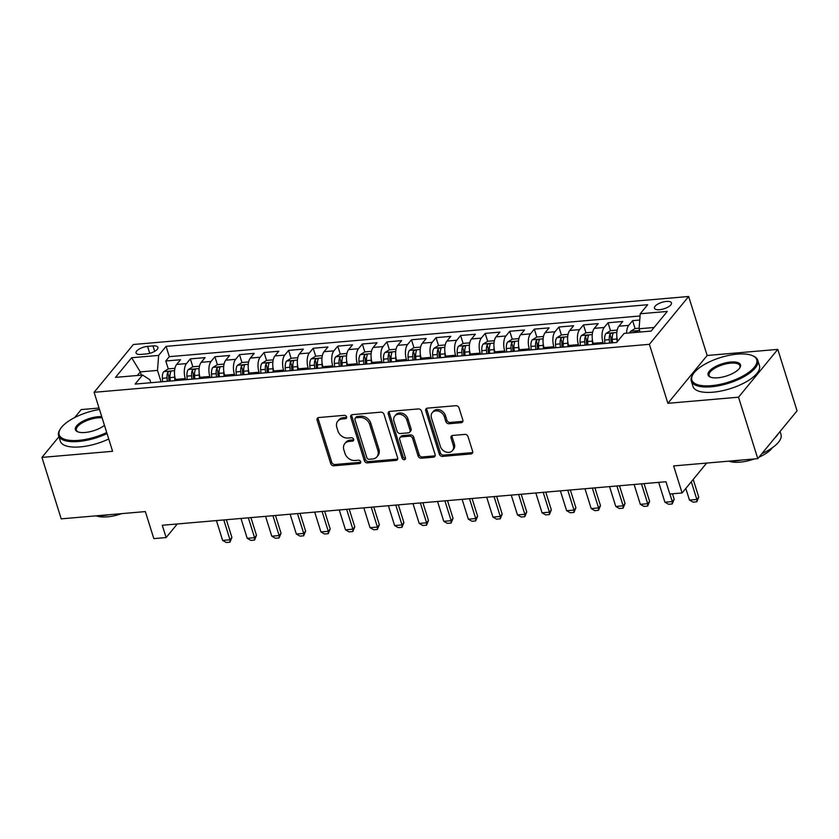 <?xml version="1.0" encoding="UTF-8"?>
<svg xmlns="http://www.w3.org/2000/svg" width="839" height="839" viewBox="0 0 839 839"><rect width="100%" height="100%" fill="white"/><g stroke="black" fill="none" stroke-linecap="round" stroke-linejoin="round"><path stroke-width="1.26" d="M346.591 416.868A1.909 1.531 -140.6 0 0 344.378 415.326L318.747 417.539A2.737 2.181 -140.6 0 0 317.394 418.221A2.737 2.181 -140.6 0 0 317.09 420.161L330.702 463.589A2.737 2.181 -140.6 0 0 333.87 465.792L359.491 463.579A1.909 1.531 -140.6 0 0 358.431 460.202L355.117 460.485A8.747 6.995 -140.6 0 1 344.986 453.427L343.854 449.809A8.747 6.995 -140.6 0 1 344.808 443.59A8.747 6.995 -140.6 0 1 349.15 441.429L352.464 441.136A1.909 1.531 -140.6 0 0 351.405 437.759L348.091 438.052A8.747 6.995 -140.6 0 1 337.949 430.994L336.817 427.376A8.747 6.995 -140.6 0 1 337.771 421.157A8.747 6.995 -140.6 0 1 342.113 418.986L345.427 418.703A1.909 1.531 -140.6 0 0 346.591 416.868M666.355 301.432A8.914 3.387 -17.4 0 0 657.839 304.085A8.914 3.387 -17.4 0 0 654.451 308.228A8.914 3.387 -17.4 0 0 659.559 309.696A8.914 3.387 -17.4 0 0 668.085 307.032A8.914 3.387 -17.4 0 0 671.462 302.9A8.914 3.387 -17.4 0 0 666.355 301.432M461.188 422.699A2.737 2.181 -140.6 0 0 462.541 422.017A2.737 2.181 -140.6 0 0 462.845 420.077L459.027 407.89A2.737 2.181 -140.6 0 0 455.86 405.688L427.397 408.142A2.737 2.181 -140.6 0 0 426.044 408.824A2.737 2.181 -140.6 0 0 425.74 410.764L439.353 454.193A2.737 2.181 -140.6 0 0 442.52 456.395L470.983 453.941A2.737 2.181 -140.6 0 0 472.336 453.259A2.737 2.181 -140.6 0 0 472.63 451.319L468.026 436.605A2.737 2.181 -140.6 0 0 464.858 434.392L452.672 435.451A2.737 2.181 -140.6 0 0 451.319 436.123A2.737 2.181 -140.6 0 0 451.015 438.073L453.301 445.373A7.31 5.852 -140.6 0 1 452.504 450.564A7.31 5.852 -140.6 0 1 445.918 452.001A7.31 5.852 -140.6 0 1 440.402 446.484L431.445 417.895A7.31 5.852 -140.6 0 1 432.242 412.694A7.31 5.852 -140.6 0 1 438.828 411.267A7.31 5.852 -140.6 0 1 444.345 416.784L445.845 421.545A2.737 2.181 -140.6 0 0 449.012 423.747L461.188 422.699L462.247 421.398A2.737 2.181 -140.6 0 0 462.918 421.241M58.919 436.741L41.95 457.412L61.205 518.859L145.357 511.58L153.831 538.617L166.122 537.558L162.273 525.266L665.967 481.733L669.816 494.024L682.097 492.954L706.648 463.065M738.53 397.193L777.795 349.381L707.151 355.484L667.886 403.307L738.53 397.193L757.785 458.65L673.633 465.918L682.097 492.954M667.886 403.307L649.396 344.315L94.104 392.306L133.37 344.493L688.662 296.492L649.396 344.315M41.95 457.412L112.594 451.298L94.104 392.306M384.021 414.372A2.737 2.181 -140.6 0 0 380.854 412.169L352.39 414.634A2.737 2.181 -140.6 0 0 351.038 415.305A2.737 2.181 -140.6 0 0 350.733 417.256L364.346 460.674A2.737 2.181 -140.6 0 0 367.513 462.887L395.977 460.422A2.737 2.181 -140.6 0 0 397.329 459.741A2.737 2.181 -140.6 0 0 397.623 457.8L384.021 414.372M389.894 411.393L418.357 408.929A2.737 2.181 -140.6 0 1 421.524 411.131L435.126 454.56A2.737 2.181 -140.6 0 1 434.833 456.5A2.737 2.181 -140.6 0 1 433.48 457.182L421.293 458.23A2.737 2.181 -140.6 0 1 418.126 456.028L412.61 438.419A2.737 2.181 -140.6 0 0 409.442 436.217L401.357 436.909A2.737 2.181 -140.6 0 0 400.004 437.591A2.737 2.181 -140.6 0 0 399.71 439.531L405.457 457.874A1.909 1.531 -140.6 0 1 402.08 458.157L388.237 414.005A2.737 2.181 -140.6 0 1 388.541 412.064A2.737 2.181 -140.6 0 1 389.894 411.393M777.795 349.381L797.05 410.827L757.785 458.65M99.033 408.048L81.215 409.589L74.661 417.581M639.758 320.037L632.606 320.645L635.092 328.563M626.576 333.198A11.138 5.181 -94.9 0 1 628.736 325.364L618.909 326.214L622.779 321.494L608.034 322.774L610.519 330.692M603.346 343.612L603 342.49A11.138 5.181 -94.9 0 1 604.164 327.493L594.337 328.343L598.207 323.623L583.472 324.892L585.947 332.81M578.784 345.731L578.428 344.619A11.138 5.181 -94.9 0 1 579.592 329.612L569.765 330.461L573.635 325.742L558.9 327.021L561.375 334.939L556.834 337.708A7.383 3.429 85.1 0 0 555.502 344.294L555.764 347.724M554.212 347.86L553.855 346.738A11.138 5.181 -94.9 0 1 555.019 331.741L545.193 332.59L549.073 327.871L534.328 329.14L536.803 337.058M529.64 349.978L529.294 348.867A11.138 5.181 -94.9 0 1 530.458 333.859L520.62 334.709L524.501 330L509.755 331.269L512.241 339.187L507.7 341.955A7.383 3.429 85.1 0 0 506.357 348.542L506.62 351.971M505.068 352.107L504.721 350.985A11.138 5.181 -94.9 0 1 505.886 335.988L496.059 336.838L499.929 332.118L485.183 333.398L487.669 341.305M480.495 354.226L480.149 353.114A11.138 5.181 -94.9 0 1 481.313 338.107L471.487 338.956L475.356 334.247L460.611 335.516L463.097 343.434M455.923 356.355L455.577 355.233A11.138 5.181 -94.9 0 1 456.741 340.235L446.914 341.085L450.784 336.366L436.039 337.645L438.524 345.553M431.361 358.473L431.005 357.362A11.138 5.181 -94.9 0 1 432.169 342.354L422.342 343.203L426.212 338.495L411.477 339.764L413.952 347.682M406.789 360.602L406.433 359.48A11.138 5.181 -94.9 0 1 407.597 344.483L397.77 345.332L401.65 340.613L386.905 341.893L389.38 349.8M382.217 362.721L381.86 361.609A11.138 5.181 -94.9 0 1 383.024 346.601L373.198 347.451L377.078 342.742L362.333 344.011L364.818 351.929M357.645 364.85L357.299 363.727A11.138 5.181 -94.9 0 1 358.463 348.73L348.625 349.58L352.506 344.86L337.76 346.14L340.246 354.048M333.073 366.968L332.726 365.856A11.138 5.181 -94.9 0 1 333.891 350.849L324.064 351.698L327.934 346.989L313.188 348.258L315.674 356.176M308.5 369.097L308.154 367.975A11.138 5.181 -94.9 0 1 309.318 352.978L299.492 353.827L303.361 349.108L288.616 350.387L291.102 358.295M283.939 371.216L283.582 370.104A11.138 5.181 -94.9 0 1 284.746 355.096L274.919 355.946L278.789 351.237L264.054 352.506L266.529 360.424M259.366 373.345L259.01 372.222A11.138 5.181 -94.9 0 1 260.174 357.225L250.347 358.075L254.217 353.355L239.482 354.635L241.957 362.542M234.794 375.463L234.438 374.351A11.138 5.181 -94.9 0 1 235.602 359.344L225.775 360.193L229.655 355.484L214.91 356.753L217.385 364.671L212.854 367.451A7.383 3.429 85.1 0 0 211.512 374.026L211.774 377.456M210.222 377.592L209.876 376.47A11.138 5.181 -94.9 0 1 211.04 361.473L201.203 362.322L205.083 357.603L190.338 358.882L186.468 363.591A11.138 5.181 85.1 0 0 185.304 378.599L185.65 379.71M192.823 366.8L190.338 358.882M594.337 328.343A11.138 5.181 85.1 0 0 593.173 343.34L593.519 344.462M569.765 330.461A11.138 5.181 85.1 0 0 568.601 345.469L568.947 346.58M545.193 332.59A11.138 5.181 85.1 0 0 544.029 347.587L544.385 348.709M520.62 334.709A11.138 5.181 85.1 0 0 519.456 349.716L519.813 350.828M496.059 336.838A11.138 5.181 85.1 0 0 494.895 351.835L495.241 352.957M471.487 338.956A11.138 5.181 85.1 0 0 470.322 353.964L470.669 355.075M446.914 341.085A11.138 5.181 85.1 0 0 445.75 356.082L446.096 357.204M422.342 343.203A11.138 5.181 85.1 0 0 421.178 358.211L421.524 359.323M397.77 345.332A11.138 5.181 85.1 0 0 396.606 360.33L396.962 361.452M373.198 347.451A11.138 5.181 85.1 0 0 372.034 362.458L372.39 363.57M348.625 349.58A11.138 5.181 85.1 0 0 347.461 364.577L347.818 365.699M324.064 351.698A11.138 5.181 85.1 0 0 322.9 366.706L323.246 367.818M299.492 353.827A11.138 5.181 85.1 0 0 298.327 368.824L298.674 369.947M274.919 355.946A11.138 5.181 85.1 0 0 273.755 370.953L274.101 372.065M250.347 358.075A11.138 5.181 85.1 0 0 249.183 373.072L249.54 374.194M225.775 360.193A11.138 5.181 85.1 0 0 224.611 375.201L224.967 376.312M201.203 362.322A11.138 5.181 85.1 0 0 200.039 377.319L200.395 378.441M140.983 354.404L146.395 353.932A8.631 3.283 -17.4 0 0 154.638 351.352A8.631 3.283 -17.4 0 0 157.921 347.346A8.631 3.283 -17.4 0 0 152.971 345.92L147.57 346.392A8.631 3.283 -17.4 0 0 139.316 348.972A8.631 3.283 -17.4 0 0 136.033 352.978A8.631 3.283 -17.4 0 0 140.983 354.404M654.095 327.472L639.077 328.773L640.241 313.765L647.666 304.725L166.091 346.35L158.655 355.4L157.491 370.398L161.078 381.839M640.241 313.765L667.267 311.437L651.137 331.08L624.111 333.408L616.686 342.459L135.1 384.084L142.525 375.043L115.499 377.372L131.629 357.729L158.655 355.4M640.073 315.978L169.321 356.669L165.765 361.001L180.511 359.732L176.641 364.441A11.138 5.181 85.1 0 0 175.477 379.448L175.823 380.56M211.04 361.473L214.91 356.753M235.602 359.344L239.482 354.635M260.174 357.225L264.054 352.506M284.746 355.096L288.616 350.387M309.318 352.978L313.188 348.258M333.891 350.849L337.76 346.14M358.463 348.73L362.333 344.011M383.024 346.601L386.905 341.893M407.597 344.483L411.477 339.764M432.169 342.354L436.039 337.645M456.741 340.235L460.611 335.516M481.313 338.107L485.183 333.398M505.886 335.988L509.755 331.269M530.458 333.859L534.328 329.14M555.019 331.741L558.9 327.021M579.592 329.612L583.472 324.892M604.164 327.493L608.034 322.774M628.736 325.364L632.606 320.645M639.077 328.773L640.105 332.034M157.491 370.398L140.291 371.887L137.334 375.484M141.319 375.148L140.291 371.887L131.629 357.729M150.8 382.731L149.856 379.7L142.525 375.043M707.151 355.484L688.662 296.492M166.122 537.558L177.281 523.976M174.932 368.321L168.282 368.898L165.765 361.001M169.321 356.669L166.091 346.35M618.909 326.214A11.138 5.181 85.1 0 0 617.735 341.179M346.675 417.382A1.909 1.531 -140.6 0 1 346.497 417.413L343.172 417.696A8.747 6.995 -140.6 0 0 338.841 419.867L337.771 421.157M344.808 443.59L345.867 442.3A8.747 6.995 -140.6 0 1 350.209 440.129L353.523 439.846A1.909 1.531 -140.6 0 0 353.701 439.825M318.086 417.696A2.737 2.181 -140.6 0 0 318.149 418.871L331.762 462.299A2.737 2.181 -140.6 0 0 334.929 464.502L360.56 462.289A1.909 1.531 -140.6 0 0 360.739 462.258M351.73 414.791A2.737 2.181 -140.6 0 0 351.793 415.955L365.405 459.384A2.737 2.181 -140.6 0 0 368.573 461.586L397.036 459.132A2.737 2.181 -140.6 0 0 397.696 458.964M356.103 417.78A1.909 1.531 -140.6 0 0 354.949 419.615L366.895 457.737A1.909 1.531 -140.6 0 0 369.108 459.279L372.61 458.975A8.747 6.995 -140.6 0 0 376.942 456.804A8.747 6.995 -140.6 0 0 377.907 450.585L369.737 424.534A8.747 6.995 -140.6 0 0 359.595 417.476L356.103 417.78L357.162 416.49A1.909 1.531 -140.6 0 0 356.218 416.962L355.159 418.252M376.942 456.804L378.011 455.514A8.747 6.995 -140.6 0 0 378.966 449.295L377.907 450.585M357.162 416.49L360.665 416.186A8.747 6.995 -140.6 0 1 370.796 423.234L378.966 449.295M400.004 437.591L401.063 436.301A2.737 2.181 -140.6 0 1 402.426 435.619L410.502 434.917A2.737 2.181 -140.6 0 1 413.669 437.129L419.185 454.738A2.737 2.181 -140.6 0 0 422.353 456.94L434.539 455.892A2.737 2.181 -140.6 0 0 435.2 455.724M389.233 411.55A2.737 2.181 -140.6 0 0 389.296 412.715L403.139 456.867A1.909 1.531 -140.6 0 0 405.531 458.388M406.884 420.14A7.31 5.852 -140.6 0 0 401.367 414.623A7.31 5.852 -140.6 0 0 394.781 416.06A7.31 5.852 -140.6 0 0 393.973 421.262L397.13 431.33A2.737 2.181 -140.6 0 0 400.308 433.532L408.383 432.84A2.737 2.181 -140.6 0 0 409.736 432.158A2.737 2.181 -140.6 0 0 410.04 430.218L406.884 420.14L407.943 418.85A7.31 5.852 -140.6 0 0 402.426 413.333A7.31 5.852 -140.6 0 0 395.84 414.77L394.781 416.06M409.736 432.158L410.795 430.868A2.737 2.181 -140.6 0 0 411.1 428.918L410.04 430.218M407.943 418.85L411.1 428.918M432.242 412.694L433.302 411.404A7.31 5.852 -140.6 0 1 439.888 409.977A7.31 5.852 -140.6 0 1 445.404 415.483L446.904 420.255A2.737 2.181 -140.6 0 0 450.071 422.457L462.247 421.398M452.504 450.564L453.563 449.274A7.31 5.852 -140.6 0 0 454.371 444.072L453.301 445.373M452.011 435.609A2.737 2.181 -140.6 0 0 452.085 436.783L454.371 444.072M426.736 408.31A2.737 2.181 -140.6 0 0 426.799 409.474L440.412 452.903A2.737 2.181 -140.6 0 0 443.579 455.105L472.042 452.651A2.737 2.181 -140.6 0 0 472.703 452.483M168.282 368.898L163.71 371.698A7.383 3.429 85.1 0 0 162.367 378.274L162.63 381.703M174.627 375.379A7.383 3.429 85.1 0 0 174.659 377.214L174.921 380.644M170.254 381.042L169.992 377.613A7.383 3.429 -94.9 0 1 170.621 372.306C170.338 370.995 169.352 371.079 167.674 372.558A7.383 3.429 85.1 0 0 167.045 377.875L167.307 381.305M168.975 381.158L168.723 377.802A3.765 1.751 -94.9 0 1 168.786 376.103L167.674 372.558M170.621 372.306L170.684 371.75M216.41 520.589L222.629 540.431L230.001 539.802L223.782 519.949M231.91 537.474L229.959 542.183L230.001 539.802L231.91 537.474L226.352 519.729M229.959 542.183L226.268 542.508L222.629 540.431M99.474 409.463A33.98 12.921 -17.4 0 0 60.46 428.781A33.98 12.921 -17.4 0 0 78.656 440.36A33.98 12.921 -17.4 0 0 106.71 432.525M107.035 433.585A34.819 13.235 162.6 0 1 78.562 441.482A34.819 13.235 162.6 0 1 58.615 435.745A34.819 13.235 162.6 0 1 59.926 429.631L60.46 428.781M104.456 425.342A16.99 6.46 162.6 0 1 85.127 432.473A16.99 6.46 162.6 0 1 77.618 431.76A16.99 6.46 162.6 0 1 79.306 423.422A16.99 6.46 162.6 0 1 98.069 416.71A16.99 6.46 162.6 0 1 101.729 416.647M102.096 417.822A16.151 6.146 -17.4 0 0 97.985 417.832A16.151 6.146 -17.4 0 0 82.547 422.657A16.151 6.146 -17.4 0 0 76.412 430.166A16.151 6.146 -17.4 0 0 78.1 431.949M108.934 514.737A34.819 13.235 162.6 0 1 101.823 515.712A34.819 13.235 162.6 0 1 95.373 515.901M121.802 513.615A25.065 9.533 162.6 0 1 107.319 516.845A25.065 9.533 162.6 0 1 96.59 515.933M108.734 438.996A34.819 13.235 162.6 0 1 80.261 446.893A34.819 13.235 162.6 0 1 60.303 441.146L58.615 435.745M737.24 354.142A33.98 12.921 -17.4 0 0 693.15 374.1A33.98 12.921 -17.4 0 0 711.346 385.667A33.98 12.921 -17.4 0 0 748.881 372.254A33.98 12.921 -17.4 0 0 752.258 355.568A33.98 12.921 -17.4 0 0 737.24 354.142M752.258 355.568L753.181 355.956A34.819 13.235 162.6 0 1 757.743 360.235A34.819 13.235 162.6 0 1 744.529 376.396A34.819 13.235 162.6 0 1 711.262 386.8A34.819 13.235 162.6 0 1 691.305 381.053A34.819 13.235 162.6 0 1 692.615 374.939L693.15 374.1M730.769 362.018A16.99 6.46 162.6 0 1 739.862 367.807A16.99 6.46 162.6 0 1 717.817 377.791A16.99 6.46 162.6 0 1 710.308 377.068A16.99 6.46 162.6 0 1 711.996 368.73A16.99 6.46 162.6 0 1 730.769 362.018M739.568 368.237A16.151 6.146 -17.4 0 0 739.935 365.814A16.151 6.146 -17.4 0 0 730.675 363.151A16.151 6.146 -17.4 0 0 715.237 367.975A16.151 6.146 -17.4 0 0 709.112 375.473A16.151 6.146 -17.4 0 0 710.79 377.256M741.624 460.045A34.819 13.235 162.6 0 1 734.524 461.031A34.819 13.235 162.6 0 1 728.063 461.219M754.492 458.933A25.065 9.533 162.6 0 1 740.008 462.153A25.065 9.533 162.6 0 1 729.28 461.24M757.743 360.235L759.442 365.636A34.819 13.235 162.6 0 1 746.217 381.808A34.819 13.235 162.6 0 1 712.951 392.201A34.819 13.235 162.6 0 1 692.993 386.464L691.305 381.053M772.32 447.753A25.065 9.533 162.6 0 1 759.012 457.15M778.068 433.952A34.819 13.235 162.6 0 1 774.533 438.241M780.081 431.498L781.004 434.466A34.819 13.235 162.6 0 1 761.896 453.637M199.504 366.192L192.855 366.769L188.282 369.569A7.383 3.429 85.1 0 0 186.94 376.155L187.202 379.585M199.2 373.25A7.383 3.429 85.1 0 0 199.231 375.085L199.493 378.515M194.826 378.924L194.564 375.494A7.383 3.429 -94.9 0 1 195.193 370.188C194.9 368.866 193.924 368.95 192.246 370.439A7.383 3.429 85.1 0 0 191.607 375.746L191.869 379.176M193.547 379.029L193.295 375.683A3.765 1.751 -94.9 0 1 193.358 373.974L192.246 370.439M195.193 370.188L195.256 369.621M240.982 518.46L247.201 538.313L254.574 537.673L248.354 517.831M256.482 535.345L254.532 540.064L254.574 537.673L256.482 535.345L250.924 517.611M254.532 540.064L250.84 540.379L247.201 538.313M223.772 371.132A7.383 3.429 85.1 0 0 223.803 372.967L224.065 376.396M224.076 364.074L217.427 364.65M219.388 376.795L219.126 373.365A7.383 3.429 -94.9 0 1 219.766 368.059C219.472 366.748 218.497 366.832 216.819 368.311A7.383 3.429 85.1 0 0 216.179 373.628L216.441 377.057M218.119 376.91L217.867 373.554A3.765 1.751 -94.9 0 1 217.93 371.855L216.819 368.311M219.766 368.059L219.828 367.503M265.554 516.342L271.773 536.184L279.146 535.555L272.927 515.702M281.055 533.226L279.104 537.935L279.146 535.555L281.055 533.226L275.496 515.482M279.104 537.935L275.412 538.26L271.773 536.184M248.648 361.945L241.999 362.521L237.416 365.322A7.383 3.429 85.1 0 0 236.084 371.908L236.346 375.337M248.334 369.003A7.383 3.429 85.1 0 0 248.365 370.838L248.627 374.267M243.96 374.676L243.698 371.247A7.383 3.429 -94.9 0 1 244.338 365.94C244.044 364.619 243.058 364.703 241.391 366.192A7.383 3.429 85.1 0 0 240.751 371.499L241.013 374.928M242.691 374.781L242.44 371.436A3.765 1.751 -94.9 0 1 242.492 369.726L241.391 366.192M244.338 365.94L244.401 365.374M290.126 514.213L296.345 534.065L303.718 533.426L297.499 513.583M305.627 531.097L303.666 535.817L303.718 533.426L305.627 531.097L300.068 513.363M303.666 535.817L299.984 536.131L296.345 534.065M273.21 359.826L266.571 360.403L261.988 363.203A7.383 3.429 85.1 0 0 260.656 369.779L260.919 373.208M272.906 366.884A7.383 3.429 85.1 0 0 272.937 368.72L273.199 372.149M268.532 372.547L268.27 369.118A7.383 3.429 -94.9 0 1 268.91 363.811C268.616 362.5 267.631 362.584 265.963 364.063A7.383 3.429 85.1 0 0 265.323 369.38L265.585 372.81M267.263 372.663L267.001 369.307A3.765 1.751 -94.9 0 1 267.064 367.608L265.963 364.063M268.91 363.811L268.973 363.256M314.698 512.094L320.918 531.936L328.29 531.307L322.061 511.454M330.199 528.979L328.238 533.688L328.29 531.307L330.199 528.979L324.63 511.234M328.238 533.688L324.557 534.013L320.918 531.936M297.782 357.697L291.143 358.274L286.56 361.074A7.383 3.429 85.1 0 0 285.229 367.66L285.491 371.09M297.478 364.755A7.383 3.429 85.1 0 0 297.509 366.591L297.772 370.02M293.105 370.429L292.842 367A7.383 3.429 -94.9 0 1 293.482 361.693C293.189 360.371 292.203 360.455 290.525 361.945A7.383 3.429 85.1 0 0 289.895 367.251L290.158 370.681M291.836 370.534L291.573 367.188A3.765 1.751 -94.9 0 1 291.636 365.479L290.525 361.945M293.482 361.693L293.535 361.127M339.26 509.965L345.49 529.818L352.852 529.178L346.633 509.336M354.771 526.85L352.81 531.569L352.852 529.178L354.771 526.85L349.202 509.116M352.81 531.569L349.129 531.884L345.49 529.818M322.354 355.579L315.716 356.156L311.133 358.945A7.383 3.429 85.1 0 0 309.801 365.531L310.052 368.961M322.05 362.637A7.383 3.429 85.1 0 0 322.082 364.472L322.344 367.902M317.677 368.3L317.415 364.871A7.383 3.429 -94.9 0 1 318.044 359.564C317.761 358.253 316.775 358.337 315.097 359.816A7.383 3.429 85.1 0 0 314.468 365.133L314.73 368.562M316.397 368.415L316.146 365.059A3.765 1.751 -94.9 0 1 316.209 363.36L315.097 359.816M318.044 359.564L318.107 359.008M363.832 507.847L370.051 527.689L377.424 527.06L371.205 507.207M379.333 524.732L377.382 529.44L377.424 527.06L379.333 524.732L373.774 506.987M377.382 529.44L373.691 529.755L370.051 527.689M346.927 353.45L340.277 354.027L335.705 356.827A7.383 3.429 85.1 0 0 334.362 363.413L334.625 366.842M346.622 360.508A7.383 3.429 85.1 0 0 346.654 362.343L346.916 365.773M342.249 366.182L341.987 362.752A7.383 3.429 -94.9 0 1 342.616 357.435C342.333 356.124 341.347 356.208 339.669 357.697A7.383 3.429 85.1 0 0 339.04 363.004L339.292 366.433M340.97 366.286L340.718 362.941A3.765 1.751 -94.9 0 1 340.781 361.231L339.669 357.697M342.616 357.435L342.679 356.879M388.405 505.718L394.624 525.571L401.996 524.931L395.777 505.088M403.905 522.603L401.954 527.322L401.996 524.931L403.905 522.603L398.347 504.858M401.954 527.322L398.263 527.637L394.624 525.571M371.499 351.331L364.85 351.908L360.277 354.698A7.383 3.429 85.1 0 0 358.935 361.284L359.197 364.713M371.195 358.389A7.383 3.429 85.1 0 0 371.226 360.225L371.488 363.654M366.811 364.053L366.559 360.623A7.383 3.429 -94.9 0 1 367.188 355.317C366.895 354.006 365.919 354.089 364.241 355.568A7.383 3.429 85.1 0 0 363.602 360.885L363.864 364.315M365.542 364.168L365.29 360.812A3.765 1.751 -94.9 0 1 365.353 359.113L364.241 355.568M367.188 355.317L367.251 354.761M412.977 503.599L419.196 523.442L426.569 522.812L420.349 502.96M428.477 520.484L426.527 525.193L426.569 522.812L428.477 520.484L422.919 502.739M426.527 525.193L422.835 525.508L419.196 523.442M396.071 349.202L389.422 349.779L384.839 352.579A7.383 3.429 85.1 0 0 383.507 359.165L383.769 362.595M395.756 356.26A7.383 3.429 85.1 0 0 395.798 358.096L396.05 361.525M391.383 361.934L391.121 358.505A7.383 3.429 -94.9 0 1 391.761 353.188C391.467 351.877 390.492 351.961 388.814 353.45A7.383 3.429 85.1 0 0 388.174 358.756L388.436 362.186M390.114 362.039L389.862 358.693A3.765 1.751 -94.9 0 1 389.915 356.984L388.814 353.45M391.761 353.188L391.823 352.632M437.549 501.47L443.768 521.323L451.141 520.683L444.922 500.841M453.05 518.355L451.088 523.075L451.141 520.683L453.05 518.355L447.491 500.61M451.088 523.075L447.407 523.389L443.768 521.323M420.643 347.084L413.994 347.661L409.411 350.45A7.383 3.429 85.1 0 0 408.079 357.036L408.341 360.466M420.329 354.142A7.383 3.429 85.1 0 0 420.36 355.977L420.622 359.407M415.955 359.805L415.693 356.376A7.383 3.429 -94.9 0 1 416.333 351.069C416.039 349.758 415.053 349.842 413.386 351.321A7.383 3.429 85.1 0 0 412.746 356.638L413.008 360.067M414.686 359.921L414.424 356.565A3.765 1.751 -94.9 0 1 414.487 354.855L413.386 351.321M416.333 351.069L416.396 350.513M462.121 499.352L468.34 519.194L475.713 518.565L469.494 498.712M477.622 516.237L475.661 520.946L475.713 518.565L477.622 516.237L472.063 498.492M475.661 520.946L471.979 521.26L468.34 519.194M445.205 344.955L438.566 345.532L433.983 348.332A7.383 3.429 85.1 0 0 432.651 354.918L432.914 358.347M444.901 352.013A7.383 3.429 85.1 0 0 444.932 353.848L445.194 357.278M440.527 357.687L440.265 354.257A7.383 3.429 -94.9 0 1 440.905 348.94C440.611 347.629 439.626 347.713 437.948 349.202A7.383 3.429 85.1 0 0 437.318 354.509L437.58 357.938M439.258 357.792L438.996 354.446A3.765 1.751 -94.9 0 1 439.059 352.737L437.948 349.202M440.905 348.94L440.957 348.384M486.693 497.223L492.913 517.076L500.275 516.436L494.056 496.594M502.194 514.108L500.233 518.827L500.275 516.436L502.194 514.108L496.625 496.363M500.233 518.827L496.552 519.142L492.913 517.076M469.777 342.836L463.138 343.413L458.555 346.203A7.383 3.429 85.1 0 0 457.224 352.789L457.486 356.218M469.473 349.894A7.383 3.429 85.1 0 0 469.504 351.73L469.767 355.159M465.1 355.558L464.837 352.128A7.383 3.429 -94.9 0 1 465.467 346.822C465.184 345.511 464.198 345.595 462.52 347.073A7.383 3.429 85.1 0 0 461.89 352.39L462.153 355.82M463.831 355.673L463.568 352.317A3.765 1.751 -94.9 0 1 463.631 350.608L462.52 347.073M465.467 346.822L465.53 346.266M511.255 495.104L517.474 514.947L524.847 514.317L518.628 494.465M526.756 511.989L524.805 516.698L524.847 514.317L526.756 511.989L521.197 494.244M524.805 516.698L521.124 517.013L517.474 514.947M494.349 340.707L487.7 341.284L483.128 344.084A7.383 3.429 85.1 0 0 481.785 350.671L482.047 354.1M494.045 347.766A7.383 3.429 85.1 0 0 494.077 349.601L494.339 353.03M489.672 353.439L489.41 350.01A7.383 3.429 -94.9 0 1 490.039 344.693C489.756 343.382 488.77 343.466 487.092 344.955A7.383 3.429 85.1 0 0 486.463 350.262L486.725 353.691M488.392 353.544L488.141 350.199A3.765 1.751 -94.9 0 1 488.204 348.489L487.092 344.955M490.039 344.693L490.102 344.137M535.827 492.975L542.046 512.828L549.419 512.189L543.2 492.346M551.328 509.86L549.377 514.58L549.419 512.189L551.328 509.86L545.769 492.115M549.377 514.58L545.686 514.894L542.046 512.828M518.617 345.647A7.383 3.429 85.1 0 0 518.649 347.482L518.911 350.912M518.922 338.589L512.272 339.166M514.244 351.31L513.982 347.881A7.383 3.429 -94.9 0 1 514.611 342.574C514.317 341.263 513.342 341.347 511.664 342.826A7.383 3.429 85.1 0 0 511.024 348.143L511.287 351.572M512.965 351.426L512.713 348.07A3.765 1.751 -94.9 0 1 512.776 346.36L511.664 342.826M514.611 342.574L514.674 342.018M560.4 490.857L566.619 510.699L573.991 510.07L567.772 490.217M575.9 507.742L573.949 512.451L573.991 510.07L575.9 507.742L570.342 489.997M573.949 512.451L570.258 512.765L566.619 510.699M543.494 336.46L536.845 337.037L532.272 339.837A7.383 3.429 85.1 0 0 530.93 346.423L531.192 349.853M543.19 343.518A7.383 3.429 85.1 0 0 543.221 345.353L543.473 348.783M538.806 349.192L538.544 345.762A7.383 3.429 -94.9 0 1 539.183 340.445C538.89 339.134 537.914 339.218 536.236 340.707A7.383 3.429 85.1 0 0 535.597 346.014L535.859 349.444M537.537 349.297L537.285 345.951A3.765 1.751 -94.9 0 1 537.338 344.242L536.236 340.707M539.183 340.445L539.246 339.889M584.972 488.728L591.191 508.581L598.564 507.941L592.344 488.099M600.472 505.613L598.511 510.322L598.564 507.941L600.472 505.613L594.914 487.868M598.511 510.322L594.83 510.647L591.191 508.581M567.751 341.4A7.383 3.429 85.1 0 0 567.783 343.235L568.045 346.664M568.066 334.342L561.417 334.918M563.378 347.063L563.116 343.633A7.383 3.429 -94.9 0 1 563.756 338.327C563.462 337.016 562.476 337.1 560.809 338.578A7.383 3.429 85.1 0 0 560.169 343.896L560.431 347.325M562.109 347.178L561.857 343.822A3.765 1.751 -94.9 0 1 561.91 342.113L560.809 338.578M563.756 338.327L563.818 337.771M609.544 486.61L615.763 506.452L623.136 505.823L616.917 485.97M625.045 503.494L623.083 508.203L623.136 505.823L625.045 503.494L619.486 485.75M623.083 508.203L619.402 508.518L615.763 506.452M592.628 332.213L585.989 332.789L581.406 335.59A7.383 3.429 85.1 0 0 580.074 342.165L580.336 345.595M592.324 339.271A7.383 3.429 85.1 0 0 592.355 341.106L592.617 344.535M587.95 344.944L587.688 341.515A7.383 3.429 -94.9 0 1 588.328 336.198C588.034 334.887 587.048 334.971 585.37 336.46A7.383 3.429 85.1 0 0 584.741 341.767L585.003 345.196M586.681 345.049L586.419 341.704A3.765 1.751 -94.9 0 1 586.482 339.994L585.37 336.46M588.328 336.198L588.38 335.642M634.116 484.481L640.335 504.333L647.698 503.694L641.478 483.851M649.617 501.365L647.656 506.074L647.698 503.694L649.617 501.365L644.048 483.621M647.656 506.074L643.974 506.399L640.335 504.333M617.2 330.094L610.561 330.671L605.978 333.461A7.383 3.429 85.1 0 0 604.646 340.047L604.909 343.476M616.896 337.152A7.383 3.429 85.1 0 0 616.927 338.987L617.147 341.893M612.522 342.815L612.26 339.386A7.383 3.429 -94.9 0 1 612.889 334.079C612.606 332.768 611.621 332.852 609.943 334.331A7.383 3.429 85.1 0 0 609.313 339.638L609.575 343.067M611.253 342.931L610.991 339.575A3.765 1.751 -94.9 0 1 611.054 337.865L609.943 334.331M612.889 334.079L612.952 333.513M658.678 482.362L664.897 502.204L672.27 501.575L669.91 494.014M674.178 499.247L672.228 503.956L672.27 501.575L674.178 499.247L672.479 493.793M672.228 503.956L668.547 504.27L664.897 502.204M639.119 328.196L635.133 328.542L630.55 331.342A7.383 3.429 85.1 0 0 629.732 332.926M637.346 332.265A7.383 3.429 -94.9 0 1 637.462 331.95C637.179 330.639 636.193 330.723 634.515 332.213A7.383 3.429 85.1 0 0 634.399 332.527M637.462 331.95L637.525 331.395M685.82 488.434L689.469 500.086L696.842 499.446L691.305 481.754M698.751 497.118L696.8 501.827L696.842 499.446L698.751 497.118L693.213 479.436M696.8 501.827L693.108 502.152L689.469 500.086M603 342.49L593.173 343.34M578.428 344.619L568.601 345.469M553.855 346.738L544.029 347.587M529.294 348.867L519.456 349.716M504.721 350.985L494.895 351.835M480.149 353.114L470.322 353.964M455.577 355.233L445.75 356.082M431.005 357.362L421.178 358.211M406.433 359.48L396.606 360.33M381.86 361.609L372.034 362.458M357.299 363.727L347.461 364.577M332.726 365.856L322.9 366.706M308.154 367.975L298.327 368.824M283.582 370.104L273.755 370.953M259.01 372.222L249.183 373.072M234.438 374.351L224.611 375.201M209.876 376.47L200.039 377.319M185.304 378.599L175.477 379.448M186.468 363.591L176.641 364.441M149.741 353.334L147.57 346.392M154.67 351.342L152.971 345.92M343.172 417.696L342.113 418.986M353.523 439.846L352.464 441.136M350.209 440.129L349.15 441.429M360.56 462.289L359.491 463.579M334.929 464.502L333.87 465.792M331.762 462.299L330.702 463.589M318.149 418.871L317.09 420.161M346.497 417.413L345.427 418.703M397.036 459.132L395.977 460.422M368.573 461.586L367.513 462.887M365.405 459.384L364.346 460.674M351.793 415.955L350.733 417.256M370.796 423.234L369.737 424.534M360.665 416.186L359.595 417.476M434.539 455.892L433.48 457.182M422.353 456.94L421.293 458.23M419.185 454.738L418.126 456.028M413.669 437.129L412.61 438.419M410.502 434.917L409.442 436.217M402.426 435.619L401.357 436.909M403.139 456.867L402.08 458.157M389.296 412.715L388.237 414.005M450.071 422.457L449.012 423.747M446.904 420.255L445.845 421.545M445.404 415.483L444.345 416.784M452.085 436.783L451.015 438.073M472.042 452.651L470.983 453.941M443.579 455.105L442.52 456.395M440.412 452.903L439.353 454.193M426.799 409.474L425.74 410.764M174.564 370.691L163.825 371.625M167.045 377.875L162.367 378.274M174.659 377.214L169.992 377.613M199.137 368.573L188.397 369.496M191.607 375.746L186.94 376.155M199.231 375.085L194.564 375.494M223.698 366.444L212.959 367.377M216.179 373.628L211.512 374.026M223.803 372.967L219.126 373.365M248.271 364.325L237.531 365.248M240.751 371.499L236.084 371.908M248.365 370.838L243.698 371.247M272.843 362.196L262.104 363.13M265.323 369.38L260.656 369.779M272.937 368.72L268.27 369.118M297.415 360.078L286.676 361.001M289.895 367.251L285.229 367.66M297.509 366.591L292.842 367M321.987 357.949L311.248 358.882M314.468 365.133L309.801 365.531M322.082 364.472L317.415 364.871M346.559 355.83L335.82 356.753M339.04 363.004L334.362 363.413M346.654 362.343L341.987 362.752M371.121 353.701L360.382 354.635M363.602 360.885L358.935 361.284M371.226 360.225L366.559 360.623M395.693 351.583L384.954 352.506M388.174 358.756L383.507 359.165M395.798 358.096L391.121 358.505M420.266 349.454L409.526 350.387M412.746 356.638L408.079 357.036M420.36 355.977L415.693 356.376M444.838 347.336L434.099 348.258M437.318 354.509L432.651 354.918M444.932 353.848L440.265 354.257M469.41 345.207L458.671 346.14M461.89 352.39L457.224 352.789M469.504 351.73L464.837 352.128M493.982 343.088L483.243 344.011M486.463 350.262L481.785 350.671M494.077 349.601L489.41 350.01M518.554 340.959L507.815 341.893M511.024 348.143L506.357 348.542M518.649 347.482L513.982 347.881M543.116 338.841L532.377 339.764M535.597 346.014L530.93 346.423M543.221 345.353L538.544 345.762M567.688 336.712L556.949 337.645M560.169 343.896L555.502 344.294M567.783 343.235L563.116 343.633M592.261 334.593L581.521 335.516M584.741 341.767L580.074 342.165M592.355 341.106L587.688 341.515M616.833 332.464L606.094 333.398M609.313 339.638L604.646 340.047M616.927 338.987L612.26 339.386M639.622 330.493L630.666 331.269"/></g></svg>
